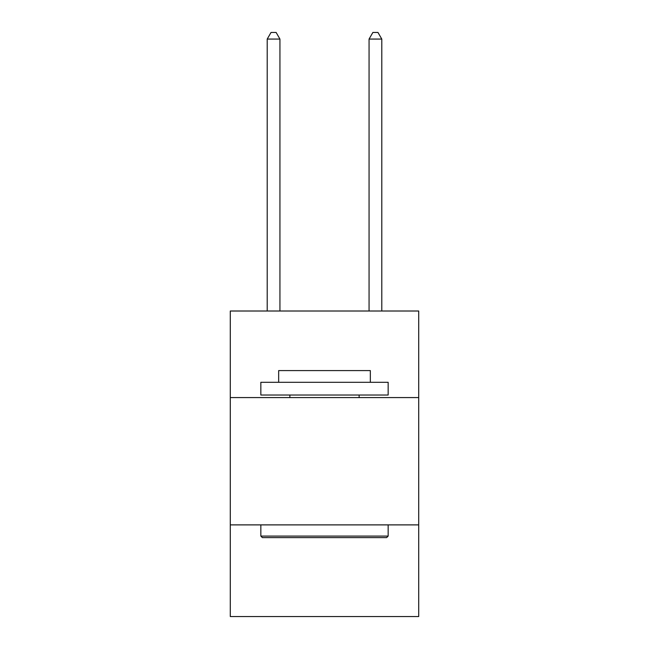 <?xml version="1.0" encoding="UTF-8"?>
<svg xmlns="http://www.w3.org/2000/svg" width="649" height="649" viewBox="0 0 649 649"><rect width="100%" height="100%" fill="white"/><g stroke="black" fill="none" stroke-linecap="round" stroke-linejoin="round"><path stroke-width="0.97" d="M418.71 397.577L418.71 311.009L230.29 311.009L230.29 397.577L418.71 397.577L418.71 616.55L230.29 616.55L230.29 397.577M418.71 524.887L230.29 524.887M262.374 537.615L260.841 536.09L388.159 536.09L386.626 537.615L262.374 537.615M388.159 382.302L388.159 395.03L260.841 395.03L260.841 382.302L388.159 382.302M278.664 382.302L278.664 370.587L370.336 370.587L370.336 382.302M388.159 524.887L388.159 536.09M260.841 524.887L260.841 536.09M359.132 395.03L359.132 397.577M289.868 395.03L289.868 397.577M279.938 311.009L279.938 39.07L267.21 39.07L267.21 311.009M267.21 39.07L271.031 32.45L276.125 32.45L279.938 39.07M381.79 311.009L381.79 39.07L369.062 39.07L369.062 311.009M369.062 39.07L372.875 32.45L377.969 32.45L381.79 39.07"/></g></svg>
